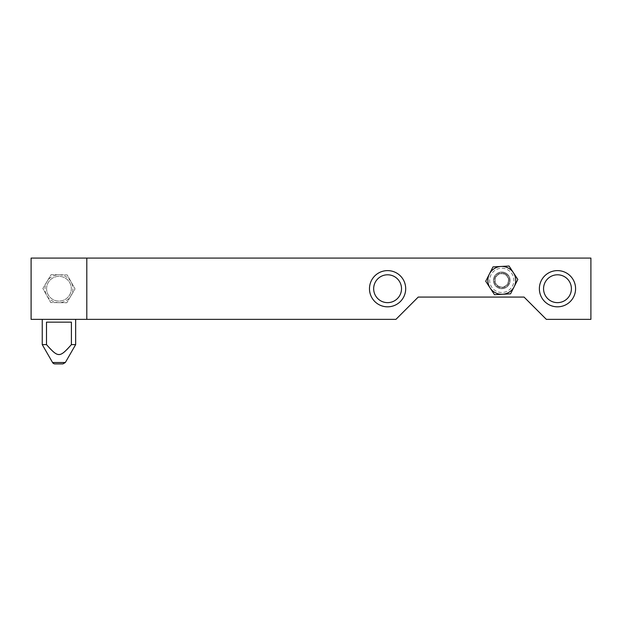 <?xml version="1.0" encoding="UTF-8"?>
<svg xmlns="http://www.w3.org/2000/svg" width="622" height="622" viewBox="0 0 622 622"><rect width="100%" height="100%" fill="white"/><g stroke="black" fill="none" stroke-linecap="round" stroke-linejoin="round"><path stroke-width="0.47" stroke-dasharray="3.11 2.33" d="M498.774 286.291A6.648 6.648 0 0 0 508.415 280.001A6.648 6.648 0 0 0 498.144 274.8A6.648 6.648 0 0 0 498.774 286.291M508.625 280.367A6.85 6.85 0 0 0 495.26 278.259A6.85 6.85 0 0 0 498.681 286.47A6.85 6.85 0 0 0 508.625 280.367A6.85 6.85 0 0 0 498.354 274.434A6.85 6.85 0 0 0 498.354 286.291A6.85 6.85 0 0 0 508.625 280.367M505.554 272.91A8.358 8.358 0 0 1 506.347 287.364A8.358 8.358 0 0 1 493.433 280.817A8.358 8.358 0 0 1 505.554 272.91A8.358 8.358 0 0 1 506.347 287.364A8.358 8.358 0 0 1 493.433 280.817A8.358 8.358 0 0 1 505.554 272.91M517.831 279.488L510.561 293.833L494.506 294.704L485.72 281.237L492.989 266.9L509.045 266.022L517.831 279.488M507.257 269.559A12.113 12.113 0 0 1 508.399 290.513A12.113 12.113 0 0 1 489.677 281.027A12.113 12.113 0 0 1 507.257 269.559A12.113 12.113 0 0 1 508.399 290.513A12.113 12.113 0 0 1 489.677 281.027A12.113 12.113 0 0 1 507.257 269.559M505.212 273.587A7.604 7.604 0 0 1 505.935 286.726A7.604 7.604 0 0 1 494.187 280.779A7.604 7.604 0 0 1 505.212 273.587A7.604 7.604 0 0 1 505.935 286.726A7.604 7.604 0 0 1 494.187 280.779A7.604 7.604 0 0 1 505.212 273.587M31.1 258.083L31.1 319.358L395.942 319.358L418.225 297.075L524.058 297.075L546.341 319.358L590.9 319.358L590.9 258.083L31.1 258.083M58.95 319.358L75.659 319.358L58.95 319.358M86.8 258.083L86.8 319.358M46.494 322.142L71.406 322.142L46.494 322.142L46.494 344.619C51.976 351.601 56.128 354.82 58.95 354.268C61.772 354.82 65.924 351.601 71.406 344.619L71.406 322.142L46.494 322.142M62.915 363.917L54.985 363.917M75.659 344.619L71.406 344.619M46.494 344.619L42.242 344.619M382.654 275.702A13.925 13.925 0 0 1 401.338 290.956A13.925 13.925 0 0 1 378.782 299.501A13.925 13.925 0 0 1 382.654 275.702M565.04 277.023A13.925 13.925 0 0 1 563.827 301.118A13.925 13.925 0 0 1 543.574 288.017A13.925 13.925 0 0 1 565.04 277.023M46.588 288.561A12.362 12.362 0 0 0 64.991 299.509A12.362 12.362 0 0 0 65.271 278.088A12.362 12.362 0 0 0 46.588 288.561A12.362 12.362 0 0 0 64.991 299.509A12.362 12.362 0 0 0 65.271 278.088A12.362 12.362 0 0 0 46.588 288.561M59.129 274.792A13.925 13.925 0 0 1 70.916 295.839A13.925 13.925 0 0 1 46.798 295.528A13.925 13.925 0 0 1 59.129 274.792L51.09 274.691L42.871 288.507L50.732 302.541L66.811 302.751L75.029 288.927L67.168 274.901L51.09 274.691L42.871 288.507L50.732 302.541L66.811 302.751L75.029 288.927L67.168 274.901L59.129 274.792M52.575 362.525L65.326 362.525"/><path stroke-width="0.93" d="M490.113 287.97L485.72 281.237L489.358 274.069A13.925 13.925 0 0 0 502.537 294.268L494.506 294.704L490.113 287.97M492.989 266.9L501.021 266.457A13.925 13.925 0 0 0 489.358 274.069L492.989 266.9M509.045 266.022L513.438 272.755A13.925 13.925 0 0 0 501.021 266.457L509.045 266.022M514.2 286.656L510.561 293.833L502.537 294.268A13.925 13.925 0 0 0 513.438 272.755L517.831 279.488L514.2 286.656M31.1 258.083L31.1 319.358L395.942 319.358L418.225 297.075L524.058 297.075L546.341 319.358L590.9 319.358L590.9 258.083L31.1 258.083M86.8 319.358L86.8 258.083M46.494 322.142L71.406 322.142L71.406 344.619C59.541 357.875 58.367 357.875 46.494 344.619L46.494 322.142M54.985 363.917L62.915 363.917L65.326 362.525L52.575 362.525A2.783 2.783 0 0 0 54.985 363.917M71.406 344.619L75.659 344.619L75.659 319.358M52.575 362.525L42.242 344.619L46.494 344.619M374.568 293.654A13.925 13.925 0 0 1 382.654 275.702A13.925 13.925 0 0 1 400.615 283.787A13.925 13.925 0 0 1 392.521 301.74A13.925 13.925 0 0 1 374.568 293.654M545.789 281.16A13.925 13.925 0 0 1 565.04 277.023A13.925 13.925 0 0 1 569.169 296.282A13.925 13.925 0 0 1 549.918 300.41A13.925 13.925 0 0 1 545.789 281.16M370.658 295.131A18.1 18.1 0 0 1 390.499 270.85A18.1 18.1 0 0 1 401.61 300.169A18.1 18.1 0 0 1 370.658 295.131M542.275 278.889A18.1 18.1 0 0 1 573.593 280.468A18.1 18.1 0 0 1 556.566 306.802A18.1 18.1 0 0 1 542.275 278.889M65.326 362.525L75.659 344.619M42.242 344.619L42.242 319.358"/></g></svg>
